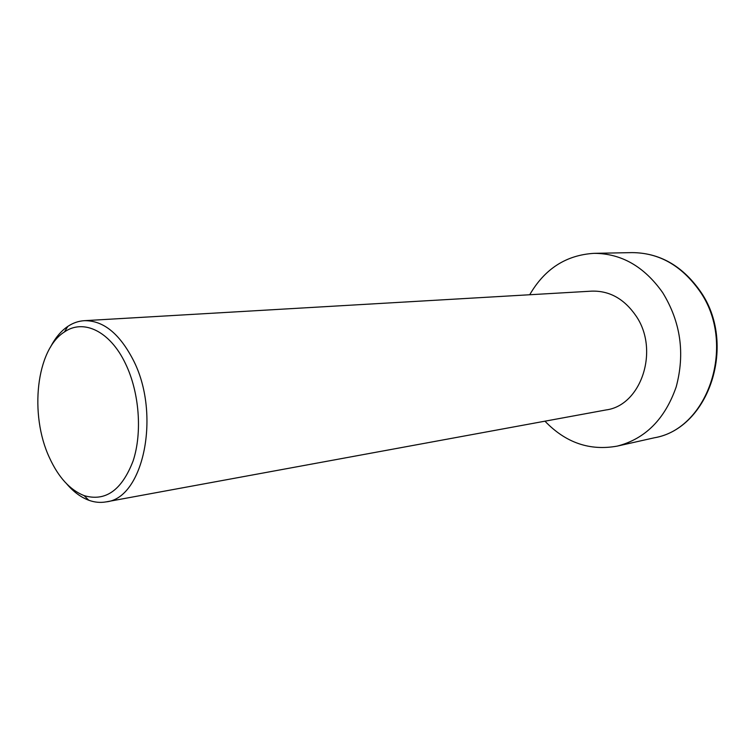 <?xml version="1.0" encoding="UTF-8"?>
<svg xmlns="http://www.w3.org/2000/svg" width="755" height="755" viewBox="0 0 755 755"><rect width="100%" height="100%" fill="white"/><g stroke="black" fill="none" stroke-linecap="round" stroke-linejoin="round"><path stroke-width="1.13" d="M125.462 363.58C139.345 392.147 142.478 432.539 133.116 460.918C121.819 490.269 105.492 501.839 84.126 495.629C70.017 490.004 58.446 477.339 49.424 457.643C29.209 414.533 36.212 349.622 64.392 331.983C83.456 318.582 110.088 331.162 125.462 363.58M66.874 484.078C73.641 491.93 80.945 497.319 88.807 500.254C94.601 502.358 100.377 502.905 106.115 501.877C143.601 498.489 161.249 413.712 133.106 359.757C119.347 333.351 103.067 320.328 84.267 320.686C78.445 321.054 72.971 322.951 67.837 326.386C60.9 331.096 55.087 338.08 50.387 347.309M84.267 320.686L591.778 291.137C609.455 290.637 624.149 298.82 635.87 315.694C659.776 349.905 641.306 405.482 606.105 409.937L106.115 501.877M544.959 421.177C565.693 442.789 589.825 451.094 617.345 446.092C645.327 438.825 664.938 419.11 676.178 386.938C685.172 353.425 680.67 321.979 662.673 292.619C644.232 266.534 621.374 253.444 594.1 253.34C566.174 255.03 544.714 268.827 529.717 294.752M594.1 253.34L631.963 252.614C658.747 252.708 681.133 265.26 699.13 290.269C737.182 342.732 708.926 428.897 654.292 437.796C709.54 428.538 737.607 342.893 699.819 290.571M84.126 495.629L88.807 500.254M654.292 437.796L617.345 446.092M631.963 252.614C659.106 252.765 681.68 265.345 699.677 290.364M64.392 331.983L67.837 326.386"/></g></svg>
